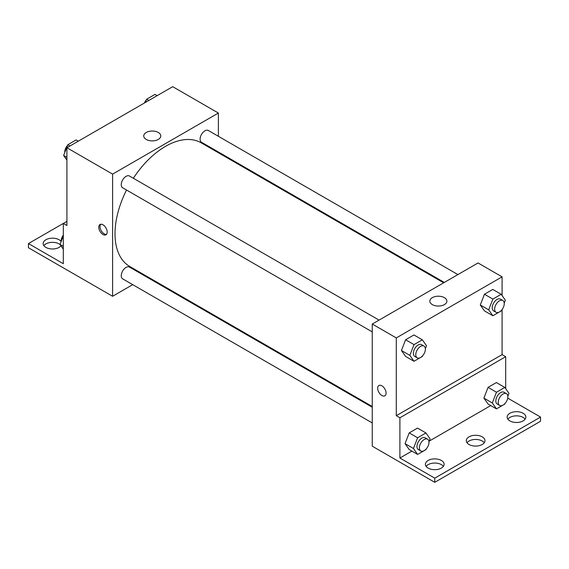 <?xml version="1.0" encoding="UTF-8"?>
<svg xmlns="http://www.w3.org/2000/svg" width="569" height="569" viewBox="0 0 569 569"><rect width="100%" height="100%" fill="white"/><g stroke="black" fill="none" stroke-linecap="round" stroke-linejoin="round"><path stroke-width="0.85" d="M66.914 221.362L63.308 223.446L63.308 263.703L28.45 243.575L63.308 223.446L66.914 225.53L66.914 147.755L172.706 86.68L218.382 113.053L218.382 136.29M102.982 234.506A5.953 3.435 60 0 1 99.091 229.264A5.953 3.435 60 0 1 100.009 224.499A5.953 3.435 60 0 1 105.955 227.934A5.953 3.435 60 0 1 105.955 234.805A5.953 3.435 60 0 1 102.982 234.506M28.45 243.575L28.45 247.743L112.598 296.278L112.598 174.128L66.914 147.755M379.054 320.112L129.462 176.013A6.8 3.926 120 0 0 124.22 177.834A6.8 3.926 120 0 0 121.254 184.676A6.8 3.926 120 0 0 122.662 187.791L372.254 331.891M372.254 407.24L129.462 267.067A6.8 3.926 120 0 0 124.22 268.888A6.8 3.926 120 0 0 121.254 275.73A6.8 3.926 120 0 0 122.662 278.846L372.254 422.945M146.98 276.427L146.325 276.804M132.726 284.656L112.598 296.278M218.382 151.994L218.382 152.755M112.598 174.128L218.382 113.053M457.91 274.585L208.318 130.479A6.8 3.926 120 0 0 203.083 132.3A6.8 3.926 120 0 0 200.11 139.149A6.8 3.926 120 0 0 201.518 142.257L444.311 282.437M443.656 282.814L201.191 142.826A71.402 41.224 120 0 0 133.352 178.253M126.553 190.032A71.402 41.224 120 0 0 115.002 233.816A71.402 41.224 120 0 0 129.789 266.498L372.254 406.486M158.296 132.47A8.528 4.922 180 0 1 160.792 135.955A8.528 4.922 180 0 1 152.264 140.877A8.528 4.922 180 0 1 143.737 135.955A8.528 4.922 180 0 1 149.007 131.403A8.528 4.922 180 0 1 158.296 132.47M100.677 224.257A5.953 3.435 -120 0 0 100.493 229.122A5.953 3.435 -120 0 0 104.191 233.809A5.953 3.435 -120 0 0 106.503 234.343M43.863 245.659A9.353 5.398 180 0 1 59.105 243.923A9.353 5.398 180 0 1 60.186 244.67M60.997 245.822A9.353 5.398 180 0 1 50.499 248.852A9.353 5.398 180 0 1 43.144 243.575A9.353 5.398 180 0 1 48.913 238.589A9.353 5.398 180 0 1 59.105 239.755A9.353 5.398 180 0 1 61.16 241.548A6.8 3.926 120 0 1 61.146 241.036A6.8 3.926 120 0 1 63.308 235.146M502.086 309.522L502.086 354.622L396.294 415.697L399.9 417.774L399.9 458.031L434.766 478.159L434.766 482.32L372.254 446.188L372.254 324.038L478.038 262.963L502.086 276.84L502.086 295.546M378.897 385.512A5.953 3.435 -120 0 0 377.987 390.277A5.953 3.435 -120 0 0 381.87 395.519A5.953 3.435 60 0 1 377.987 390.277A5.953 3.435 60 0 1 378.897 385.512A5.953 3.435 60 0 1 384.843 388.947A5.953 3.435 60 0 1 384.843 395.818A5.953 3.435 60 0 1 381.87 395.526A5.953 3.435 -120 0 0 384.85 395.818M396.294 415.697L396.294 337.915L372.254 324.038M480.293 304.97L484.454 310.894L480.293 304.97L484.454 294.237L480.293 304.97L488.707 309.828L492.868 299.095L501.197 294.287L505.364 300.212L504.226 303.142M492.782 289.429L484.454 294.237L492.782 289.429L501.197 294.287M401.43 350.497L405.597 356.422L401.43 350.497L405.597 339.764L401.43 350.497L409.844 355.355L414.012 344.622L422.34 339.814L426.501 345.739L425.37 348.669M413.926 334.956L405.597 339.764L413.926 334.956L422.34 339.814M396.294 337.915L502.086 276.84M444.403 297.651A8.528 4.922 180 0 1 446.9 301.136A8.528 4.922 180 0 1 438.372 306.058A8.528 4.922 180 0 1 429.844 301.136A8.528 4.922 180 0 1 435.107 296.584A8.528 4.922 180 0 1 444.403 297.651M502.086 354.622L505.692 356.699L505.692 388.684M507.726 398.129L540.55 417.084L540.55 421.245L434.766 482.32M540.55 417.084L434.766 478.159M467.007 442.76A9.353 5.398 180 0 1 482.249 441.025A9.353 5.398 180 0 1 484.262 442.76M507.882 419.168A9.353 5.398 180 0 1 516.51 415.847A9.353 5.398 180 0 1 525.137 419.168M426.138 466.36A9.353 5.398 180 0 1 434.766 463.045A9.353 5.398 180 0 1 443.393 466.36M505.692 356.699L399.9 417.774M405.036 443.642L409.203 449.567L405.036 443.642L409.203 432.909L405.036 443.642L413.45 448.5L417.618 437.767L425.946 432.959L430.107 438.884L428.976 441.807M417.532 428.101L409.203 432.909L417.532 428.101L425.946 432.959M483.899 398.108L488.06 404.033L483.899 398.108L488.06 387.375L483.899 398.108L492.313 402.973L496.474 392.24L504.803 387.425L508.971 393.35L507.833 396.28M496.388 382.567L488.06 387.375L496.388 382.567L504.803 387.425M490.741 405.583L429.254 441.089M411.885 451.11L399.9 458.031M482.249 436.864A9.353 5.398 180 0 1 484.987 440.683A9.353 5.398 180 0 1 475.634 446.082A9.353 5.398 180 0 1 466.288 440.683A9.353 5.398 180 0 1 472.057 435.69A9.353 5.398 180 0 1 482.249 436.864M509.895 420.904A9.353 5.398 180 0 1 507.157 417.084A9.353 5.398 180 0 1 516.51 411.686A9.353 5.398 180 0 1 525.856 417.084A9.353 5.398 180 0 1 520.087 422.07A9.353 5.398 180 0 1 509.895 420.904M428.151 468.095A9.353 5.398 180 0 1 425.413 464.276A9.353 5.398 180 0 1 434.766 458.877A9.353 5.398 180 0 1 444.112 464.276A9.353 5.398 180 0 1 438.343 469.269A9.353 5.398 180 0 1 428.151 468.095M422.596 355.817L422.34 356.471L414.012 361.279L409.844 355.355M423.976 346.052L421.572 344.658A6.8 3.926 120 0 0 416.337 346.478A6.8 3.926 120 0 0 413.364 353.328A6.8 3.926 120 0 0 414.773 356.436L417.177 357.83A6.8 3.926 120 0 0 423.976 353.897A6.8 3.926 120 0 0 423.976 346.052A6.8 3.926 120 0 0 418.741 347.872A6.8 3.926 120 0 0 415.768 354.715A6.8 3.926 120 0 0 417.177 357.83M414.012 361.279L405.597 356.422M414.012 344.622L405.597 339.764M501.453 310.283L501.197 310.944L492.868 315.752L488.707 309.828M502.84 300.517L500.436 299.13A6.8 3.926 120 0 0 495.194 300.951A6.8 3.926 120 0 0 492.228 307.793A6.8 3.926 120 0 0 493.636 310.909L496.04 312.296A6.8 3.926 120 0 0 502.84 308.37A6.8 3.926 120 0 0 502.84 300.517A6.8 3.926 120 0 0 497.598 302.338A6.8 3.926 120 0 0 494.632 309.187A6.8 3.926 120 0 0 496.04 312.296M492.868 315.752L484.454 310.894M492.868 299.095L484.454 294.237M426.202 448.955L425.946 449.617L417.618 454.425L413.45 448.5M427.582 439.19L425.178 437.803A6.8 3.926 120 0 0 419.943 439.624A6.8 3.926 120 0 0 416.97 446.466A6.8 3.926 120 0 0 418.379 449.581L420.783 450.968A6.8 3.926 120 0 0 427.582 447.042A6.8 3.926 120 0 0 427.582 439.19A6.8 3.926 120 0 0 422.347 441.011A6.8 3.926 120 0 0 419.374 447.853A6.8 3.926 120 0 0 420.783 450.968M417.618 454.425L409.203 449.567M417.618 437.767L409.203 432.909M505.059 403.428L504.803 404.082L496.474 408.891L492.313 402.973M506.446 393.663L504.042 392.269A6.8 3.926 120 0 0 498.8 394.097A6.8 3.926 120 0 0 495.834 400.939A6.8 3.926 120 0 0 497.242 404.047L499.646 405.441A6.8 3.926 120 0 0 506.446 401.515A6.8 3.926 120 0 0 506.446 393.663A6.8 3.926 120 0 0 501.204 395.483A6.8 3.926 120 0 0 498.238 402.326A6.8 3.926 120 0 0 499.646 405.441M496.474 408.891L488.06 404.033M496.474 392.24L488.06 387.375M66.914 160.145L63.636 155.479L67.803 144.746L76.132 139.931L78.294 141.183M66.914 157.371L63.636 155.479M69.966 145.991L67.803 144.746M67.547 145.401A6.8 3.926 120 0 0 64.752 152.058A6.8 3.926 120 0 0 64.774 152.549M145.415 102.434L146.66 99.212L154.988 94.404L157.151 95.656M148.822 100.464L146.66 99.212M146.404 99.874A6.8 3.926 120 0 0 144.405 103.017M63.308 249.115L60.03 244.45L63.308 236M63.308 246.349L60.03 244.45"/></g></svg>
